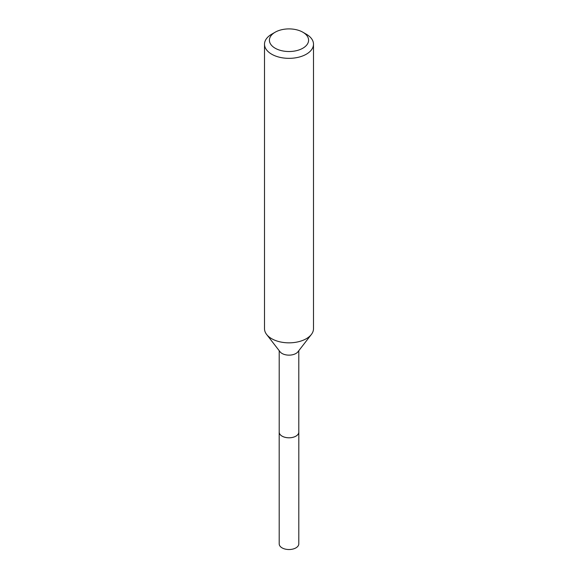 <?xml version="1.0" encoding="UTF-8"?>
<svg xmlns="http://www.w3.org/2000/svg" width="578" height="578" viewBox="0 0 578 578"><rect width="100%" height="100%" fill="white"/><g stroke="black" fill="none" stroke-linecap="round" stroke-linejoin="round"><path stroke-width="0.87" d="M298.797 350.694L298.797 432.127A9.797 5.657 180 0 1 295.929 436.13A9.797 5.657 180 0 1 285.25 437.351A9.797 5.657 180 0 1 279.203 432.127L279.203 350.694M298.797 431.911A9.804 5.657 180 0 1 295.936 436.144A9.804 5.657 180 0 1 285.062 437.322A9.804 5.657 180 0 1 279.203 431.911M302.858 32.216L306.318 34.21A24.493 14.139 180 0 1 313.493 44.21L313.493 328.709A24.493 14.139 180 0 1 311.354 334.481L297.945 351.792A9.797 5.657 180 0 1 295.929 353.483A9.797 5.657 180 0 1 280.055 351.792L266.646 334.481A24.493 14.139 180 0 1 264.507 328.709L264.507 44.21A24.493 14.139 180 0 1 271.682 34.21L275.15 32.216A19.594 11.314 180 0 1 302.858 32.216A19.594 11.314 180 0 1 302.85 48.212A19.594 11.314 180 0 1 275.15 48.212A19.594 11.314 180 0 1 275.142 32.216A19.594 11.314 180 0 1 275.15 32.216M311.354 334.481A24.493 14.139 180 0 1 306.318 338.701A24.493 14.139 180 0 1 266.646 334.481M313.493 44.21A24.493 14.139 180 0 1 306.318 54.209A24.493 14.139 180 0 1 279.629 57.273A24.493 14.139 180 0 1 264.507 44.21M298.797 431.817A9.812 5.664 180 0 1 298.812 432.142L298.797 543.876A9.797 5.657 180 0 1 292.75 549.1A9.797 5.657 180 0 1 282.071 547.872A9.797 5.657 180 0 1 279.203 543.876L279.188 432.142A9.812 5.664 180 0 1 279.203 431.817M298.812 432.142A9.812 5.664 180 0 1 292.757 437.373A9.812 5.664 180 0 1 282.064 436.144A9.812 5.664 180 0 1 279.188 432.142M275.142 32.216L271.682 34.21"/></g></svg>
